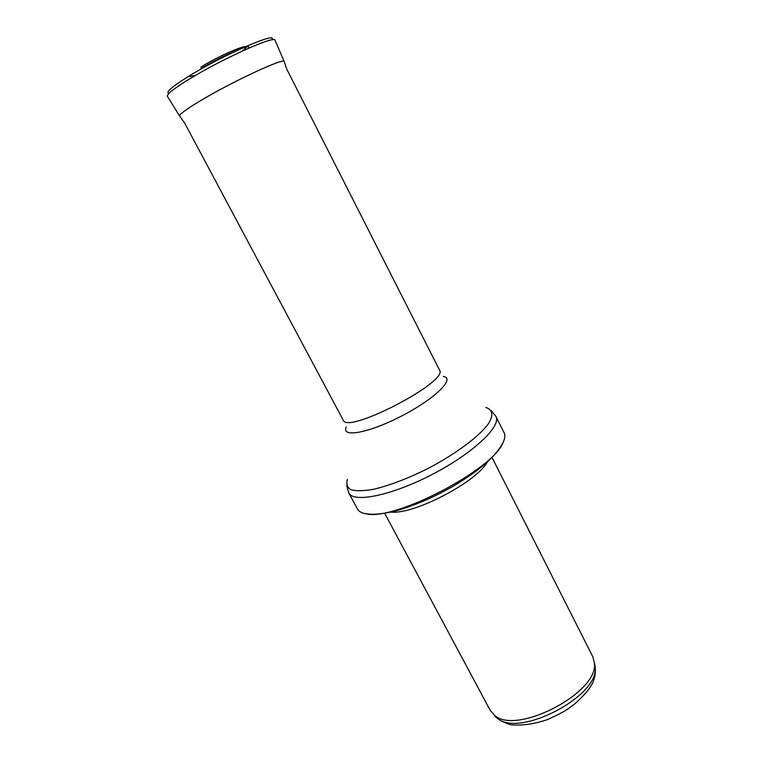 <?xml version="1.0" encoding="UTF-8"?>
<svg xmlns="http://www.w3.org/2000/svg" width="763" height="763" viewBox="0 0 763 763"><rect width="100%" height="100%" fill="white"/><g stroke="black" fill="none" stroke-linecap="round" stroke-linejoin="round"><path stroke-width="1.14" d="M594.453 662.913L595.197 667.463C598.965 696.323 519.021 737.935 497.543 718.307L494.233 715.084M492.03 457.485L592.927 656.981L594.472 663.514C598.306 692.814 516.522 735.379 494.72 715.446L490.247 710.429L384.714 513.346M487.414 461.892C476.722 481.987 413.565 514.872 390.971 512.097M504.095 432.707C505.335 435.196 505.011 438.448 503.103 442.445C493.299 469.598 393.899 521.339 366.04 513.795C361.672 513.06 358.82 511.468 357.494 509.016L348.805 492.965C353.498 503.256 392.01 495.445 432.564 474.262C473.174 453.193 501.663 426.126 495.921 416.388L504.095 432.707M200.431 68.966L200.726 68.784C220.145 56.767 251.151 43.205 248.814 47.602M485.754 407.452C492.86 409.674 493.833 415.568 487.91 424.457C478.449 436.913 455.931 453.727 429.226 467.853C408.453 478.296 389.817 485.459 373.326 489.331C363.646 491.019 356.216 491.162 351.028 489.779C347.308 487.567 346.068 484.143 347.318 479.517M443.293 376.464C455.683 378.238 435.272 398.582 402.111 415.759C369.006 433.079 340.641 438.124 346.297 426.956M286.945 69.509L439.488 370.045C449.397 381.347 346.793 434.757 343.226 420.155L184.532 122.824M271.666 39.905C279.144 30.615 223.349 54.764 188.585 76.357L188.537 76.386C171.618 86.944 165.113 92.6 169.043 93.324M274.546 39.848L274.995 40.162C274.699 35.222 221.222 59.333 188.776 79.409C174.136 88.451 166.992 94.049 167.345 96.205L167.345 95.652M284.256 61.708L284.179 61.517C284.198 57.511 232.648 81.441 200.898 100.458L200.86 100.478C186.544 109.042 179.439 114.212 179.572 115.966L179.686 116.148M241.661 51.359C259.105 39.19 225.037 52.075 200.888 67.096L200.822 67.134M189.634 76.51L195.643 75.318M594.444 662.77C598.554 680.529 588.778 691.02 574.911 703.763L568.445 708.569C565.04 711.059 558.115 714.712 547.681 719.528C534.176 724.087 521.816 725.832 510.6 724.745C502.044 721.932 496.551 718.679 494.119 714.998M595.197 667.463L594.472 663.514M497.543 718.307L494.72 715.446M503.103 442.445C496.026 456.284 478.83 471.191 451.534 487.166C435.702 495.855 423.923 501.739 402.635 508.921C387.327 513.489 375.129 515.111 366.04 513.795M491.181 410.57L495.921 416.388M346.764 485.754L348.805 492.965M167.345 96.205L179.572 115.966L184.856 123.205M274.995 40.162L284.179 61.517L287.069 69.996"/></g></svg>

